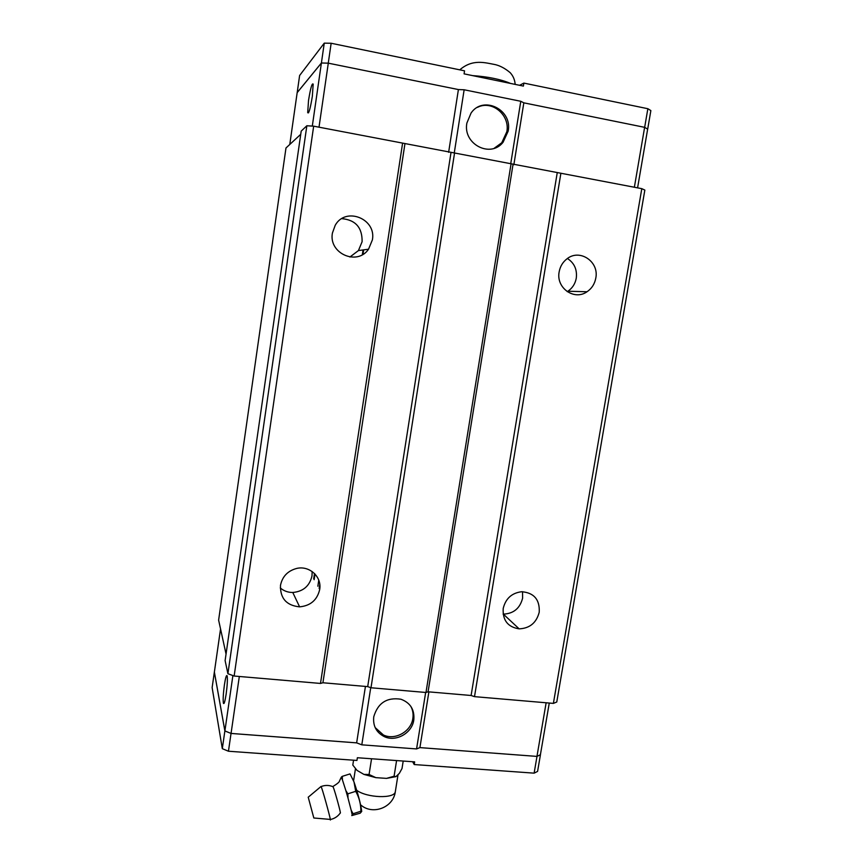 <?xml version="1.0" encoding="UTF-8"?>
<svg xmlns="http://www.w3.org/2000/svg" width="863" height="863" viewBox="0 0 863 863"><rect width="100%" height="100%" fill="white"/><g stroke="black" fill="none" stroke-linecap="round" stroke-linejoin="round"><path stroke-width="1.29" d="M330.346 819.516C334.51 818.653 337.832 816.474 340.302 812.968C341.273 814.392 335.286 792.363 333.323 787.304L332.784 786.625M280.27 587.94C283.83 590.982 287.994 592.493 292.784 592.482C303.247 591.511 309.644 585.977 312.007 575.901L312.136 571.522M280.475 585.427C282.309 576.516 287.703 570.853 296.667 568.437C309.461 565.319 322.018 576.894 319.698 589.483C317.228 600.012 310.529 605.794 299.601 606.851C286.548 605.546 280.162 598.404 280.475 585.427M349.893 257.034L358.436 250.572L362.104 241.716C362.341 227.627 355.588 219.936 341.824 218.641M332.406 233.096L335.222 225.286C345.621 206.343 376.656 218.792 372.374 239.925L368.533 249.213C357.271 266.117 328.458 253.474 332.406 233.096M503.118 614.122L503.345 614.132C513.561 613.669 519.99 608.361 522.611 598.188L522.525 591.716M503.205 608.458C505.642 598.523 511.813 592.946 521.716 591.727C534.014 592.773 539.85 599.591 539.235 612.18C536.484 622.784 529.785 628.35 519.148 628.857C507.832 627.088 502.514 620.292 503.205 608.458M567.218 291.651L567.886 291.23C572.439 288.123 575.233 283.776 576.279 278.177C577.282 269.59 574.337 263.032 567.433 258.501M559.159 271.856C560.141 266.473 562.73 262.147 566.915 258.878C579.656 248.382 599.343 261.651 595.794 278.123C594.683 283.97 591.759 288.512 587.023 291.759C574.305 300.939 555.826 287.897 559.159 271.856M410.777 706.279C412.816 710.022 413.506 714.079 412.848 718.448C411.187 731.522 395.038 740.648 383.431 734.996L375.168 727.595M373.755 716.775C377.875 702.935 386.948 697.088 400.961 699.235C410.443 702.838 414.725 709.753 413.798 719.99C412.126 733.119 395.923 742.277 384.272 736.603C376.333 732.514 372.827 725.912 373.755 716.775M224.38 685.071C225.523 677.649 226.44 674.575 227.131 675.826C227.659 678.998 227.336 685.071 226.16 694.046C225.006 701.457 224.1 704.532 223.42 703.269C222.891 700.066 223.204 693.992 224.38 685.071M330.151 819.548C332.007 824.143 324.057 794.596 321.586 787.736L320.96 786.549M308.458 798.092L313.83 817.995L308.458 798.092M360.874 811.231L353.053 813.755L351.759 815.578L360.227 813.183L361.726 811.403L360.874 811.231C360.896 804.068 359.17 797.434 355.707 791.328L353.992 781.9L350.022 773.906L342.266 776.355L342.46 779.969L341.327 777.121L342.266 776.355M332.956 786.387L333.258 786.29C337.465 783.712 339.558 781.9 339.558 780.832L341.327 777.121M477.519 107.346C491.953 99.763 510.184 115.092 506.829 131.715L501.759 142.762L494.143 148.307M508.167 131.165L503.075 142.255C490.443 158.544 462.654 144.013 466.883 123.042L471.058 113.053C483.237 95.049 512.708 109.666 508.167 131.165M312.341 96.311C310.313 108.673 308.76 114.121 307.703 112.643L308.523 100.475C310.529 88.166 312.072 82.708 313.172 84.121L312.341 96.311M637.584 187.854L647.66 129.094L644.629 127.336L523.83 102.837L520.777 101.284L464.143 89.774L458.436 89.569L328.296 63.172L321.424 62.999L297.196 92.611L299.612 75.513L324.261 43.15L331.155 43.258L464.542 70.831L464.078 73.862L523.388 86.084L523.873 83.096L519.602 85.297M647.649 129.116L644.661 127.346L523.809 102.826M448.631 152.309L458.404 89.569L328.264 63.161L321.403 62.988L297.174 92.6L289.785 144.455M647.692 129.105L650.864 110.583L647.854 108.716L523.873 83.096M328.264 63.161L331.155 43.258M644.661 127.346L647.854 108.716M312.309 126.084L324.261 43.15M500.669 144.628L500.81 143.797M523.83 102.837L513.852 164.725M510.734 163.7L520.777 101.284M454.262 152.978L464.143 89.774M319.008 127.185L328.296 63.172M634.37 187.239L644.629 127.336M214.38 672.094L224.898 730.939L231.057 733.431L356.646 742.86L361.802 744.834L416.57 748.933L419.893 747.617L536.959 756.398L540.4 754.737L549.267 703.054M220.55 628.922L214.369 672.104L224.865 730.95L231.036 733.442L356.678 742.87M428.889 691.867L419.914 747.606L536.991 756.409L540.411 754.715M403.204 761.047L402.007 768.545L399.353 773.324L395.966 776.635L386.527 778.383L394.089 776.225L395.966 776.635M353.56 760.195L352.805 765.06L357.002 770.368L363.949 774.413L369.073 774.489L375.837 777.649L363.949 774.413M396.581 760.573L394.089 776.225M375.837 777.649L386.527 778.383M371.554 758.76L369.073 774.489M355.707 791.328L347.854 793.831L347.983 797.973L351.176 810.206L353.064 813.755M342.46 779.969L345.89 790.702L347.865 793.831M352.082 814.413L351.176 810.206M347.983 797.973L345.89 790.702M231.036 733.442L228.447 751.231L356.948 760.443L357.368 757.736L414.65 761.878L414.218 764.553L412.643 761.727M414.218 764.553L534.121 773.151L537.584 771.414L540.443 754.747M536.991 756.409L534.121 773.151M214.348 672.094L212.136 687.595L222.309 748.674L228.447 751.231M224.865 730.95L222.309 748.674M356.646 742.86L365.437 686.419M370.734 687.671L361.802 744.834M425.664 692.45L416.57 748.933M546.139 702.784L536.959 756.398M232.891 675.567L224.898 730.939M239.321 676.473L231.057 733.431M553.388 703.399L556.764 702.018L644.844 190.076L641.802 188.663L553.388 703.399L474.499 696.646L471.112 695.492L428.07 691.802L425.977 692.482L370.993 687.768L367.703 686.614L322.924 682.762L320.497 683.442L402.6 143.107L454.553 152.999L370.993 687.768M227.908 673.712L225.114 660.594L301.198 131.111L306.85 125.761L227.908 673.712L234.143 676.031L320.497 683.442M226.052 654.1L218.619 620.119L285.977 147.994L300.745 134.294M306.85 125.761L313.668 126.171L402.6 143.107M641.802 188.663L454.553 152.999M367.703 686.614L450.971 152.751M511.069 163.765L425.977 692.482M513.01 164.563L428.07 691.802M404.898 143.981L322.924 682.762M560.885 173.247L474.499 696.646M557.196 172.967L471.112 695.492M313.668 126.171L234.143 676.031M395.394 791.22L395.319 791.727C394.607 798.901 366.818 797.951 356.71 790.281M510.497 83.42C500.648 79.277 487.994 76.678 472.557 75.61M319.774 584.359L319.148 588.512M318.771 580.163L317.854 586.225M363.668 249.871L362.999 254.294M314.995 574.024L314.154 579.688M363.096 249.946L362.384 254.661M313.679 578.868L314.488 573.496L313.722 578.933M308.177 797.25L321.079 786.441M353.992 781.9C358.123 794.122 360.702 803.96 361.726 811.403M360.605 804.812C372.449 815.535 393.323 807.671 395.319 791.727L398.048 774.596M501.759 142.762L503.075 142.255M308.544 112.805L307.703 112.643M459.774 69.838C472.633 58.716 485.028 62.729 495.211 64.606C500.195 65.771 505.211 68.479 510.249 72.729C513.226 76.052 514.855 79.946 515.157 84.391M355.47 768.685L353.593 780.735M321.133 786.549C325.168 784.996 329.17 785.071 333.129 786.776M313.916 818.005L330.087 819.397M223.42 703.269L224.089 703.323M383.431 734.996L384.272 736.603M363.043 249.946L362.331 254.693M567.886 291.23L587.023 291.759M503.345 614.132L519.148 628.857M358.436 250.572L368.533 249.213M292.784 592.482L299.601 606.851"/></g></svg>
